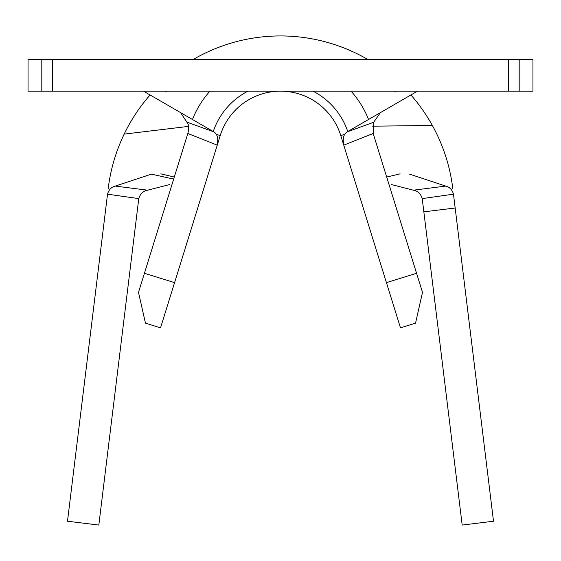 <?xml version="1.0" encoding="UTF-8"?>
<svg xmlns="http://www.w3.org/2000/svg" width="561" height="561" viewBox="0 0 561 561"><rect width="100%" height="100%" fill="white"/><g stroke="black" fill="none" stroke-linecap="round" stroke-linejoin="round"><path stroke-width="0.84" d="M416.571 273.27L422.503 292.379L415.54 323.157L400.47 327.834L386.431 282.632L416.571 273.27L373.17 133.49L343.753 145.145L386.431 282.632M216.273 134.331L220.228 135.559A63.113 63.113 0 0 1 340.772 135.559L343.753 145.145C342.519 138.504 343.634 134.093 347.098 131.905L373.661 122.27L380.414 112.628M143.497 91.163L213.902 131.905C217.359 134.065 218.474 138.483 217.247 145.145L220.228 135.559A63.113 63.113 0 0 1 340.772 135.559L344.727 134.331M519.191 91.163L532.95 91.163L532.95 59.606L519.191 59.606L519.191 91.163L28.05 91.163L28.05 59.606L52.453 59.606L52.453 91.163M508.547 91.163L508.547 59.606L52.453 59.606M508.547 59.606L519.191 59.606M417.503 91.163L347.098 131.905M394.979 91.801L395.428 91.163M373.661 122.27L373.17 133.49M368.275 118.806A94.669 94.669 0 0 0 351.06 91.163A94.669 94.669 0 0 1 368.275 118.806M209.94 91.163A94.669 94.669 0 0 0 192.725 118.806M187.83 133.49L144.429 273.27L174.569 282.632L217.247 145.145L187.83 133.49L188.538 130.138L188.215 124.184L180.586 112.628M166.021 91.801L165.572 91.163M187.339 122.27L213.902 131.905M174.569 282.632L160.53 327.834L145.46 323.157L138.497 292.379L144.429 273.27M213.243 131.519A71.002 71.002 0 0 1 247.976 91.163M313.024 91.163A71.002 71.002 0 0 1 347.757 131.519M173.672 179.092L151.4 174.148L115.278 186.084L147.599 190.193L169.864 184.499M188.615 126.379L124.17 134.107A173.559 173.559 0 0 1 150.089 94.977M108.224 188.412A173.559 173.559 0 0 1 124.17 134.107M147.599 190.193C143.202 190.95 140.257 193.762 138.77 198.608L107.523 194.183C108.771 189.765 111.359 187.065 115.278 186.084M372.399 126.19L432.349 125.454A173.559 173.559 0 0 1 452.776 188.412M193.005 59.606A173.559 173.559 0 0 1 367.995 59.606M410.911 94.977A173.559 173.559 0 0 1 432.349 125.454M409.6 174.148L445.722 186.084C449.634 187.058 452.215 189.758 453.477 194.183L455.174 208.005L423.85 211.834L422.23 198.608C420.743 193.762 417.805 190.95 413.401 190.193L391.136 184.499M413.401 190.193L445.722 186.084M453.477 194.183L422.23 198.608M138.77 198.608L98.82 525.061L67.495 521.225L107.523 194.183M423.85 211.834L462.18 525.061L493.505 521.225L455.174 208.005M41.809 91.163L41.809 59.606M386.697 177.052L400.105 173.861M160.874 173.854L174.303 177.052"/></g></svg>
